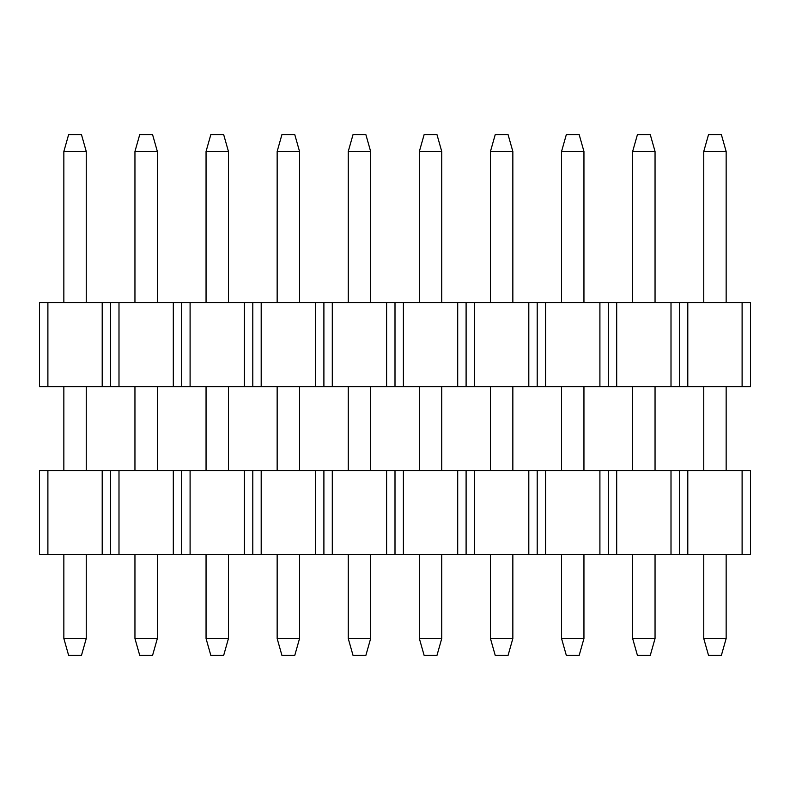 <?xml version="1.0" encoding="UTF-8"?>
<svg xmlns="http://www.w3.org/2000/svg" width="790" height="790" viewBox="0 0 790 790"><rect width="100%" height="100%" fill="white"/><g stroke="black" fill="none" stroke-linecap="round" stroke-linejoin="round"><path stroke-width="1.19" d="M39.5 386.606L39.5 302.629L39.5 386.606L47.894 386.606L47.894 302.629L39.5 302.629L47.894 302.629L47.894 386.606L39.5 386.606M679.4 386.606L47.894 386.606L687.794 386.606L679.4 386.606L679.4 302.629L679.4 386.606M750.5 386.606L687.794 386.606L750.5 386.606L750.5 302.629L750.5 386.606M750.5 302.629L742.106 302.629L742.106 386.606L742.106 302.629L687.794 302.629L687.794 386.606L687.794 302.629L671.006 302.629L671.006 386.606L671.006 302.629L616.694 302.629L616.694 386.606L616.694 302.629L608.3 302.629L608.3 386.606L608.3 302.629L599.906 302.629L599.906 386.606L599.906 302.629L545.594 302.629L545.594 386.606L545.594 302.629L537.2 302.629L537.2 386.606L537.2 302.629L528.806 302.629L528.806 386.606L528.806 302.629L474.494 302.629L474.494 386.606L474.494 302.629L466.1 302.629L466.1 386.606L466.1 302.629L457.706 302.629L457.706 386.606L457.706 302.629L403.394 302.629L403.394 386.606L403.394 302.629L395 302.629L395 386.606L395 302.629L386.606 302.629L386.606 386.606L386.606 302.629L332.294 302.629L332.294 386.606L332.294 302.629L323.9 302.629L323.9 386.606L323.9 302.629L315.506 302.629L315.506 386.606L315.506 302.629L261.194 302.629L261.194 386.606L261.194 302.629L252.8 302.629L252.8 386.606L252.8 302.629L244.406 302.629L244.406 386.606L244.406 302.629L190.094 302.629L190.094 386.606L190.094 302.629L181.7 302.629L181.7 386.606L181.7 302.629L173.306 302.629L173.306 386.606L173.306 302.629L118.994 302.629L118.994 386.606L118.994 302.629L110.6 302.629L110.6 386.606L110.6 302.629L102.206 302.629L102.206 386.606L102.206 302.629L47.894 302.629L750.5 302.629M721.389 655.325L708.512 655.325L721.389 655.325L726.148 638.527L721.389 655.325M708.512 134.675L721.389 134.675L726.148 151.473L726.148 302.629L726.148 151.473L721.389 134.675L708.512 134.675L703.752 151.473L708.512 134.675M726.148 386.606L726.148 470.583L726.148 386.606M726.148 554.55L726.148 638.527L703.752 638.527L708.512 655.325L703.752 638.527L703.752 554.55L703.752 638.527L726.148 638.527L726.148 554.55M703.752 470.583L703.752 386.606L703.752 470.583M703.752 302.629L703.752 151.473L726.148 151.473L703.752 151.473L703.752 302.629M650.288 655.325L637.412 655.325L650.288 655.325L655.048 638.527L650.288 655.325M637.412 134.675L650.288 134.675L655.048 151.473L655.048 302.629L655.048 151.473L650.288 134.675L637.412 134.675L632.652 151.473L637.412 134.675M655.048 386.606L655.048 470.583L655.048 386.606M655.048 554.55L655.048 638.527L632.652 638.527L637.412 655.325L632.652 638.527L632.652 554.55L632.652 638.527L655.048 638.527L655.048 554.55M632.652 470.583L632.652 386.606L632.652 470.583M632.652 302.629L632.652 151.473L655.048 151.473L632.652 151.473L632.652 302.629M579.188 655.325L566.312 655.325L579.188 655.325L583.948 638.527L579.188 655.325M566.312 134.675L579.188 134.675L583.948 151.473L583.948 302.629L583.948 151.473L579.188 134.675L566.312 134.675L561.552 151.473L566.312 134.675M583.948 386.606L583.948 470.583L583.948 386.606M583.948 554.55L583.948 638.527L561.552 638.527L566.312 655.325L561.552 638.527L561.552 554.55L561.552 638.527L583.948 638.527L583.948 554.55M561.552 470.583L561.552 386.606L561.552 470.583M561.552 302.629L561.552 151.473L583.948 151.473L561.552 151.473L561.552 302.629M508.089 655.325L495.212 655.325L508.089 655.325L512.848 638.527L508.089 655.325M495.212 134.675L508.089 134.675L512.848 151.473L512.848 302.629L512.848 151.473L508.089 134.675L495.212 134.675L490.452 151.473L495.212 134.675M512.848 386.606L512.848 470.583L512.848 386.606M512.848 554.55L512.848 638.527L490.452 638.527L495.212 655.325L490.452 638.527L490.452 554.55L490.452 638.527L512.848 638.527L512.848 554.55M490.452 470.583L490.452 386.606L490.452 470.583M490.452 302.629L490.452 151.473L512.848 151.473L490.452 151.473L490.452 302.629M436.988 655.325L424.112 655.325L436.988 655.325L441.748 638.527L436.988 655.325M424.112 134.675L436.988 134.675L441.748 151.473L441.748 302.629L441.748 151.473L436.988 134.675L424.112 134.675L419.352 151.473L424.112 134.675M441.748 386.606L441.748 470.583L441.748 386.606M441.748 554.55L441.748 638.527L419.352 638.527L424.112 655.325L419.352 638.527L419.352 554.55L419.352 638.527L441.748 638.527L441.748 554.55M419.352 470.583L419.352 386.606L419.352 470.583M419.352 302.629L419.352 151.473L441.748 151.473L419.352 151.473L419.352 302.629M365.889 655.325L353.012 655.325L365.889 655.325L370.648 638.527L365.889 655.325M353.012 134.675L365.889 134.675L370.648 151.473L370.648 302.629L370.648 151.473L365.889 134.675L353.012 134.675L348.252 151.473L353.012 134.675M370.648 386.606L370.648 470.583L370.648 386.606M370.648 554.55L370.648 638.527L348.252 638.527L353.012 655.325L348.252 638.527L348.252 554.55L348.252 638.527L370.648 638.527L370.648 554.55M348.252 470.583L348.252 386.606L348.252 470.583M348.252 302.629L348.252 151.473L370.648 151.473L348.252 151.473L348.252 302.629M294.788 655.325L281.912 655.325L294.788 655.325L299.548 638.527L294.788 655.325M281.912 134.675L294.788 134.675L299.548 151.473L299.548 302.629L299.548 151.473L294.788 134.675L281.912 134.675L277.152 151.473L281.912 134.675M299.548 386.606L299.548 470.583L299.548 386.606M299.548 554.55L299.548 638.527L277.152 638.527L281.912 655.325L277.152 638.527L277.152 554.55L277.152 638.527L299.548 638.527L299.548 554.55M277.152 470.583L277.152 386.606L277.152 470.583M277.152 302.629L277.152 151.473L299.548 151.473L277.152 151.473L277.152 302.629M223.689 655.325L210.811 655.325L223.689 655.325L228.448 638.527L223.689 655.325M210.811 134.675L223.689 134.675L228.448 151.473L228.448 302.629L228.448 151.473L223.689 134.675L210.811 134.675L206.052 151.473L210.811 134.675M228.448 386.606L228.448 470.583L228.448 386.606M228.448 554.55L228.448 638.527L206.052 638.527L210.811 655.325L206.052 638.527L206.052 554.55L206.052 638.527L228.448 638.527L228.448 554.55M206.052 470.583L206.052 386.606L206.052 470.583M206.052 302.629L206.052 151.473L228.448 151.473L206.052 151.473L206.052 302.629M152.589 655.325L139.712 655.325L152.589 655.325L157.348 638.527L152.589 655.325M139.712 134.675L152.589 134.675L157.348 151.473L157.348 302.629L157.348 151.473L152.589 134.675L139.712 134.675L134.952 151.473L139.712 134.675M157.348 386.606L157.348 470.583L157.348 386.606M157.348 554.55L157.348 638.527L134.952 638.527L139.712 655.325L134.952 638.527L134.952 554.55L134.952 638.527L157.348 638.527L157.348 554.55M134.952 470.583L134.952 386.606L134.952 470.583M134.952 302.629L134.952 151.473L157.348 151.473L134.952 151.473L134.952 302.629M81.489 655.325L68.612 655.325L81.489 655.325L86.248 638.527L81.489 655.325M68.612 134.675L81.489 134.675L86.248 151.473L86.248 302.629L86.248 151.473L81.489 134.675L68.612 134.675L63.852 151.473L68.612 134.675M86.248 386.606L86.248 470.583L86.248 386.606M86.248 554.55L86.248 638.527L63.852 638.527L68.612 655.325L63.852 638.527L63.852 554.55L63.852 638.527L86.248 638.527L86.248 554.55M63.852 470.583L63.852 386.606L63.852 470.583M63.852 302.629L63.852 151.473L86.248 151.473L63.852 151.473L63.852 302.629M39.5 554.55L39.5 470.583L750.5 470.583L679.4 470.583L679.4 554.55L39.5 554.55L687.794 554.55L679.4 554.55L679.4 470.583L671.006 470.583L671.006 554.55L671.006 470.583L616.694 470.583L616.694 554.55L616.694 470.583L608.3 470.583L608.3 554.55L608.3 470.583L599.906 470.583L599.906 554.55L599.906 470.583L545.594 470.583L545.594 554.55L545.594 470.583L537.2 470.583L537.2 554.55L537.2 470.583L528.806 470.583L528.806 554.55L528.806 470.583L474.494 470.583L474.494 554.55L474.494 470.583L466.1 470.583L466.1 554.55L466.1 470.583L457.706 470.583L457.706 554.55L457.706 470.583L403.394 470.583L403.394 554.55L403.394 470.583L395 470.583L395 554.55L395 470.583L386.606 470.583L386.606 554.55L386.606 470.583L332.294 470.583L332.294 554.55L332.294 470.583L323.9 470.583L323.9 554.55L323.9 470.583L315.506 470.583L315.506 554.55L315.506 470.583L261.194 470.583L261.194 554.55L261.194 470.583L252.8 470.583L252.8 554.55L252.8 470.583L244.406 470.583L244.406 554.55L244.406 470.583L190.094 470.583L190.094 554.55L190.094 470.583L181.7 470.583L181.7 554.55L181.7 470.583L173.306 470.583L173.306 554.55L173.306 470.583L118.994 470.583L118.994 554.55L118.994 470.583L110.6 470.583L110.6 554.55L110.6 470.583L102.206 470.583L102.206 554.55L102.206 470.583L47.894 470.583L47.894 554.55L47.894 470.583L39.5 470.583L39.5 554.55M750.5 554.55L687.794 554.55L687.794 470.583L687.794 554.55L742.106 554.55L742.106 470.583L742.106 554.55L750.5 554.55L750.5 470.583L750.5 554.55"/></g></svg>
